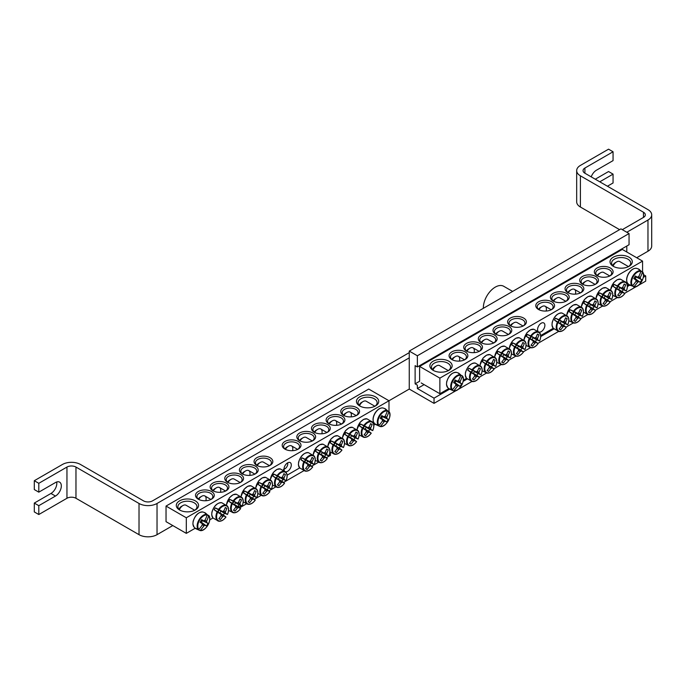<?xml version="1.0" encoding="UTF-8"?>
<svg xmlns="http://www.w3.org/2000/svg" width="686" height="686" viewBox="0 0 686 686"><rect width="100%" height="100%" fill="white"/><g stroke="black" fill="none" stroke-linecap="round" stroke-linejoin="round"><path stroke-width="1.03" d="M452.366 359.833A7.966 4.596 180 0 1 450.505 356.874A7.966 4.596 180 0 1 455.418 352.63A7.966 4.596 180 0 1 464.096 353.624A7.966 4.596 180 0 1 466.429 356.874A7.966 4.596 180 0 1 464.559 359.833L458.42 356.308A6.208 3.584 -60 0 1 459.423 361.102M628.959 284.57L627.39 285.479M553.259 328.277L540.688 335.54M466.557 378.338L463.324 380.198M448.798 388.585L439.88 393.738L421.195 382.942M465.108 351.867A9.398 5.428 0 0 0 451.817 351.867A9.398 5.428 0 0 0 451.817 359.541A9.398 5.428 0 0 0 465.108 359.541A9.398 5.428 0 0 0 465.108 351.867M439.88 378.132L642.568 261.117L622.296 249.412L419.618 366.427L439.88 378.132L439.88 393.738M479.746 343.42A9.398 5.428 0 0 0 466.454 343.42A9.398 5.428 0 0 0 466.454 351.086A9.398 5.428 0 0 0 479.746 351.086A9.398 5.428 0 0 0 479.746 343.42M509.021 326.519A9.398 5.428 0 0 0 495.738 326.519A9.398 5.428 0 0 0 495.738 334.185A9.398 5.428 0 0 0 509.021 334.185A9.398 5.428 0 0 0 509.021 326.519M597.077 275.678A9.398 5.428 0 0 0 610.36 275.678A9.398 5.428 0 0 0 610.36 268.012A9.398 5.428 0 0 0 597.077 268.012A9.398 5.428 0 0 0 597.077 275.678L597.077 275.678M567.794 292.579A9.398 5.428 0 0 0 581.085 292.579A9.398 5.428 0 0 0 581.085 284.913A9.398 5.428 0 0 0 567.794 284.913A9.398 5.428 0 0 0 567.794 292.579L567.794 292.579M538.519 309.48A9.398 5.428 0 0 0 551.81 309.48A9.398 5.428 0 0 0 551.81 301.814A9.398 5.428 0 0 0 538.519 301.814A9.398 5.428 0 0 0 538.519 309.48L538.519 309.48M613.284 266.314A11.148 6.44 0 0 0 629.053 266.314A11.148 6.44 0 0 0 629.053 257.216A11.148 6.44 0 0 0 613.284 257.216A11.148 6.44 0 0 0 613.284 266.314L613.284 266.314M433.132 370.329A11.148 6.44 0 0 0 448.893 370.329A11.148 6.44 0 0 0 448.893 361.23A11.148 6.44 0 0 0 433.132 361.23A11.148 6.44 0 0 0 433.132 370.329L433.132 370.329M553.156 301.034A9.398 5.428 0 0 0 566.447 301.034A9.398 5.428 0 0 0 566.447 293.359A9.398 5.428 0 0 0 553.156 293.359A9.398 5.428 0 0 0 553.156 301.034L553.156 301.034M582.44 284.133A9.398 5.428 0 0 0 595.722 284.133A9.398 5.428 0 0 0 595.722 276.458A9.398 5.428 0 0 0 582.44 276.458A9.398 5.428 0 0 0 582.44 284.133L582.44 284.133M523.658 318.064A9.398 5.428 0 0 0 510.375 318.064A9.398 5.428 0 0 0 510.375 325.739A9.398 5.428 0 0 0 523.658 325.739A9.398 5.428 0 0 0 523.658 318.064M494.383 334.965A9.398 5.428 0 0 0 481.092 334.965A9.398 5.428 0 0 0 481.092 342.64A9.398 5.428 0 0 0 494.383 342.64A9.398 5.428 0 0 0 494.383 334.965M467.003 351.378A7.966 4.596 180 0 1 465.142 348.428A7.966 4.596 180 0 1 470.056 344.175A7.966 4.596 180 0 1 478.734 345.169A7.966 4.596 180 0 1 481.066 348.428A7.966 4.596 180 0 1 479.197 351.378M481.641 342.931A7.966 4.596 180 0 1 479.78 339.973A7.966 4.596 180 0 1 484.693 335.728A7.966 4.596 180 0 1 493.371 336.723A7.966 4.596 180 0 1 495.704 339.973A7.966 4.596 180 0 1 493.834 342.931M496.287 334.476A7.966 4.596 180 0 1 494.417 331.518A7.966 4.596 180 0 1 499.331 327.273A7.966 4.596 180 0 1 508.009 328.268A7.966 4.596 180 0 1 510.341 331.518A7.966 4.596 180 0 1 508.472 334.476L502.332 330.952A6.208 3.584 -60 0 0 499.228 331.261A6.208 3.584 -60 0 0 496.192 334.416M510.924 326.03A7.966 4.596 180 0 1 509.055 323.072A7.966 4.596 180 0 1 513.968 318.827A7.966 4.596 180 0 1 522.646 319.822A7.966 4.596 180 0 1 524.979 323.072A7.966 4.596 180 0 1 523.109 326.03M597.626 275.969A7.966 4.596 180 0 1 595.757 273.011A7.966 4.596 180 0 1 603.714 268.415A7.966 4.596 180 0 1 611.68 273.011A7.966 4.596 180 0 1 609.811 275.969L603.671 272.445A6.208 3.584 -60 0 0 600.567 272.754A6.208 3.584 -60 0 0 597.532 275.909M582.989 284.424A7.966 4.596 180 0 1 581.119 281.466A7.966 4.596 180 0 1 589.077 276.87A7.966 4.596 180 0 1 597.043 281.466A7.966 4.596 180 0 1 595.174 284.424M568.342 292.871A7.966 4.596 180 0 1 566.482 289.912A7.966 4.596 180 0 1 574.439 285.316A7.966 4.596 180 0 1 582.405 289.912A7.966 4.596 180 0 1 580.536 292.871L574.396 289.346A6.208 3.584 -60 0 1 575.4 294.14M553.705 301.325A7.966 4.596 180 0 1 551.844 298.367A7.966 4.596 180 0 1 559.802 293.771A7.966 4.596 180 0 1 567.768 298.367A7.966 4.596 180 0 1 565.899 301.325M537.978 331.235A5.162 2.984 -60 0 1 537.575 329.537A5.162 2.984 -60 0 1 539.831 324.341A5.162 2.984 -60 0 1 543.809 322.952A5.162 2.984 -60 0 1 543.947 328.671A5.162 2.984 -60 0 1 538.939 332.033M539.067 309.772A7.966 4.596 180 0 1 537.207 306.822A7.966 4.596 180 0 1 545.164 302.217A7.966 4.596 180 0 1 553.13 306.822A7.966 4.596 180 0 1 551.261 309.772L545.121 306.248A6.208 3.584 -60 0 1 546.125 311.041M433.732 370.654A9.553 5.514 180 0 1 431.46 367.079A9.553 5.514 180 0 1 441.012 361.565A9.553 5.514 180 0 1 450.565 367.079A9.553 5.514 180 0 1 448.284 370.654M613.893 266.64A9.553 5.514 180 0 1 611.612 263.064A9.553 5.514 180 0 1 621.173 257.55A9.553 5.514 180 0 1 630.726 263.064A9.553 5.514 180 0 1 628.445 266.64M419.618 366.427L419.618 381.253L415.116 383.851L415.116 365.655L417.362 366.95L629.053 244.73L629.053 233.549L417.362 355.768L417.362 366.95M642.568 271.99L642.568 261.117M449.956 389.296A9.184 5.299 -60 0 1 449.476 389.082A9.184 5.299 -60 0 1 449.193 388.893A9.184 5.299 -60 0 1 448.97 388.705L452.426 389.751A8.429 4.862 -60 0 1 453.112 380.567A8.429 4.862 -60 0 1 460.726 375.388L458.085 372.91A9.184 5.299 -60 0 1 458.359 373.013A9.184 5.299 -60 0 1 459.097 373.467M459.174 373.536L462.218 376.245A8.429 4.862 -60 0 1 461.532 385.429A8.429 4.862 -60 0 1 453.926 390.617L453.214 390.78M453.206 390.78L453.377 390.823A8.875 5.128 120 0 0 453.377 390.823L450.059 389.339M452.426 389.751A31.822 24.284 -60 0 0 455.856 385.309A3.156 1.826 -60 0 1 455.856 383.98A31.822 1.604 -145.9 0 1 453.635 382.634A31.633 24.139 -60 0 0 455.161 379.984A31.822 1.604 25.9 0 1 457.433 381.245A3.156 1.826 -60 0 1 458.591 380.576A31.822 24.284 -60 0 0 460.726 375.388M462.218 376.245A31.822 27.491 120 0 1 460.169 381.485A3.156 1.826 -60 0 1 460.169 382.822A31.822 1.604 25.9 0 1 461.627 383.723A31.633 27.32 120 0 1 460.1 386.372A31.822 1.604 -145.9 0 1 458.591 385.558A3.156 1.826 -60 0 1 457.433 386.227A31.822 27.491 120 0 1 453.926 390.617M458.145 380.747L460.169 381.485M432.952 370.046A6.208 3.584 -60 0 1 436.51 365.912A6.208 3.584 -60 0 1 439.615 365.604L448.318 370.629M436.51 365.912L434.933 366.821A3.979 2.298 120 0 0 432.566 369.668M453.9 382.205L458.591 385.558M457.433 386.227L455.787 384.837M455.856 383.98L453.772 382.411M460.169 382.822L454.921 380.43M455.041 380.216L457.433 381.245M461.627 383.723L454.861 380.541M460.1 386.372L454.964 382.677L455.856 381.124M453.961 382.093L454.964 382.677M630.117 285.29A9.184 5.299 -60 0 1 629.354 284.879A9.184 5.299 -60 0 1 629.122 284.69L632.586 285.736A8.429 4.862 -60 0 1 633.272 276.552A8.429 4.862 -60 0 1 640.887 271.373L638.246 268.895A9.184 5.299 -60 0 1 638.52 268.998A9.184 5.299 -60 0 1 638.82 269.152A9.184 5.299 -60 0 1 639.258 269.452M639.335 269.529L642.379 272.231A8.429 4.862 -60 0 1 641.693 281.423A8.429 4.862 -60 0 1 634.078 286.602L630.22 285.325M642.379 272.231A31.822 27.491 120 0 1 640.33 277.47A3.156 1.826 -60 0 1 640.33 278.808A31.822 1.604 25.9 0 1 641.787 279.708A31.633 27.32 120 0 1 640.261 282.358A31.822 1.604 -145.9 0 1 638.752 281.543A3.156 1.826 -60 0 1 637.594 282.212A31.822 27.491 120 0 1 634.078 286.602M637.594 282.212L635.948 280.823M632.586 285.736A31.822 24.284 -60 0 0 636.016 281.294A3.156 1.826 -60 0 1 636.016 279.965A31.822 1.604 -145.9 0 1 633.787 278.619A31.633 24.139 -60 0 0 635.322 275.969A31.822 1.604 25.9 0 1 637.594 277.23A3.156 1.826 -60 0 1 638.752 276.561A31.822 24.284 -60 0 0 640.887 271.373M613.113 266.031A6.208 3.584 -60 0 1 613.558 265.173A6.208 3.584 -60 0 1 616.663 261.898A6.208 3.584 -60 0 1 619.775 261.589L628.479 266.614M616.663 261.898L615.093 262.807A3.979 2.298 120 0 0 613.095 264.907A3.979 2.298 120 0 0 612.727 265.654M635.193 276.201L637.594 277.23M638.306 276.732L640.33 277.47M640.33 278.808L635.082 276.415M636.016 279.965L633.933 278.396M634.061 278.19L638.752 281.543M641.787 279.708L635.022 276.527M640.261 282.358L635.125 278.662L636.016 277.11M634.121 278.079L635.125 278.662M554.468 320.079A9.184 5.299 -60 0 1 554.983 319.119A9.184 5.299 -60 0 1 555.566 318.193L559.424 319.959A8.429 4.862 -60 0 1 567.039 316.349A8.429 4.862 -60 0 1 567.725 324.752L564.681 323.458A9.184 5.299 -60 0 1 563.592 325.344L566.233 327.333A8.429 4.862 -60 0 1 558.618 330.944A8.429 4.862 -60 0 1 557.932 322.549L554.468 320.079L558.095 322.171A2.178 1.252 -60 0 1 559.184 320.285L562.94 321.888A3.156 1.826 -60 0 1 564.098 321.22A31.822 24.284 -60 0 0 565.607 317.781A31.633 1.595 25.9 0 1 567.133 318.664A31.822 27.491 120 0 1 565.676 322.137A3.156 1.826 -60 0 1 565.676 323.466A31.822 1.604 25.9 0 1 567.725 324.752L567.605 324.727M565.676 323.466L561.062 321.365A2.178 1.252 -60 0 1 559.973 323.26L563.592 325.344M564.681 323.458L561.062 321.365M559.424 319.959A31.822 1.604 25.9 0 1 562.94 321.888M566.156 327.248L566.233 327.333A31.822 1.604 -145.9 0 1 564.098 326.202A3.156 1.826 -60 0 1 562.94 326.87A31.822 27.491 120 0 1 560.668 329.863A31.633 1.595 -145.9 0 1 559.133 328.98A31.822 24.284 -60 0 0 561.362 325.961A3.156 1.826 -60 0 1 561.362 324.624A31.822 1.604 -145.9 0 1 557.932 322.549M559.973 323.26L564.098 326.202M538.982 309.712A6.208 3.584 -60 0 1 542.009 306.556A6.208 3.584 -60 0 1 545.121 306.248M542.009 306.556L540.439 307.465A3.979 2.298 120 0 0 538.561 309.386M561.362 324.624L558.095 322.171M562.94 326.87L561.294 325.481M558.155 322.214A1.784 1.029 120 0 0 559.253 320.311M563.652 321.4L565.676 322.137M560.668 329.863L559.244 328.843M567.133 318.664L565.538 317.944M559.184 320.285L555.566 318.193M569.114 311.633A9.184 5.299 -60 0 1 569.62 310.664A9.184 5.299 -60 0 1 570.203 309.738L574.071 311.513A8.429 4.862 -60 0 1 581.677 307.894A8.429 4.862 -60 0 1 582.363 316.297L579.318 315.011A9.184 5.299 -60 0 1 578.229 316.898L580.87 318.887A8.429 4.862 -60 0 1 573.256 322.497A8.429 4.862 -60 0 1 572.57 314.094L569.114 311.633L572.733 313.725A2.178 1.252 -60 0 1 573.822 311.83L577.578 313.442A3.156 1.826 -60 0 1 578.735 312.773A31.822 24.284 -60 0 0 580.245 309.326A31.633 1.595 25.9 0 1 581.771 310.218A31.822 27.491 120 0 1 580.313 313.682A3.156 1.826 -60 0 1 580.313 315.02A31.822 1.604 25.9 0 1 582.363 316.297L582.243 316.28M580.313 315.02L575.7 312.919A2.178 1.252 -60 0 1 574.611 314.805L578.229 316.898M579.318 315.011L575.7 312.919M574.071 311.513A31.822 1.604 25.9 0 1 577.578 313.442M580.793 318.793L580.87 318.887A31.822 1.604 -145.9 0 1 578.735 317.755A3.156 1.826 -60 0 1 577.578 318.415A31.822 27.491 120 0 1 575.305 321.417A31.633 1.595 -145.9 0 1 573.77 320.534A31.822 24.284 -60 0 0 576 317.507A3.156 1.826 -60 0 1 576 316.177A31.822 1.604 -145.9 0 1 572.57 314.094M574.611 314.805L578.735 317.755M553.619 301.265A6.208 3.584 -60 0 1 556.646 298.11A6.208 3.584 -60 0 1 559.759 297.801L565.881 301.334M556.646 298.11L555.077 299.019A3.979 2.298 120 0 0 553.199 300.931M576 316.177L572.733 313.725M577.578 318.415L575.931 317.035M572.793 313.768A1.784 1.029 120 0 0 573.89 311.864M578.289 312.945L580.313 313.682M575.305 321.417L573.882 320.396M581.771 310.218L580.176 309.497M573.822 311.83L570.203 309.738M583.752 303.178A9.184 5.299 -60 0 1 584.258 302.217A9.184 5.299 -60 0 1 584.841 301.291L588.708 303.058A8.429 4.862 -60 0 1 596.323 299.448A8.429 4.862 -60 0 1 597 307.843L593.956 306.556A9.184 5.299 -60 0 1 592.867 308.443L595.508 310.432A8.429 4.862 -60 0 1 587.893 314.042A8.429 4.862 -60 0 1 587.207 305.647L583.752 303.178L587.37 305.27A2.178 1.252 -60 0 1 588.459 303.384L592.215 304.987A3.156 1.826 -60 0 1 593.373 304.318A31.822 24.284 -60 0 0 594.882 300.88A31.633 1.595 25.9 0 1 596.408 301.763A31.822 27.491 120 0 1 594.951 305.236A3.156 1.826 -60 0 1 594.951 306.565A31.822 1.604 25.9 0 1 597 307.843L596.88 307.825M594.951 306.565L590.337 304.464A2.178 1.252 -60 0 1 589.248 306.359L592.867 308.443M593.956 306.556L590.337 304.464M588.708 303.058A31.822 1.604 25.9 0 1 592.215 304.987M595.431 310.338L595.508 310.432A31.822 1.604 -145.9 0 1 593.373 309.3A3.156 1.826 -60 0 1 592.215 309.969A31.822 27.491 120 0 1 589.943 312.962A31.633 1.595 -145.9 0 1 588.417 312.079A31.822 24.284 -60 0 0 590.637 309.06A3.156 1.826 -60 0 1 590.637 307.722A31.822 1.604 -145.9 0 1 587.207 305.647M589.248 306.359L593.373 309.3M568.257 292.811A6.208 3.584 -60 0 1 571.292 289.655A6.208 3.584 -60 0 1 574.396 289.346M571.292 289.655L569.714 290.564A3.979 2.298 120 0 0 567.837 292.476M590.637 307.722L587.37 305.27M592.215 309.969L590.569 308.58M587.43 305.313A1.784 1.029 120 0 0 588.528 303.409M592.927 304.498L594.951 305.236M589.943 312.962L588.528 311.941M596.408 301.763L594.813 301.043M588.459 303.384L584.841 301.291M598.389 294.731A9.184 5.299 -60 0 1 598.895 293.762A9.184 5.299 -60 0 1 599.478 292.836L603.346 294.603A8.429 4.862 -60 0 1 610.96 290.993A8.429 4.862 -60 0 1 611.638 299.396L608.593 298.101A9.184 5.299 -60 0 1 607.504 299.996L610.146 301.977A8.429 4.862 -60 0 1 602.531 305.596A8.429 4.862 -60 0 1 601.845 297.192L598.389 294.731L602.008 296.815A2.178 1.252 -60 0 1 603.097 294.929L606.853 296.541A3.156 1.826 -60 0 1 608.01 295.872A31.822 24.284 -60 0 0 609.52 292.425A31.633 1.595 25.9 0 1 611.046 293.308A31.822 27.491 120 0 1 609.588 296.781A3.156 1.826 -60 0 1 609.588 298.118A31.822 1.604 25.9 0 1 611.638 299.396L611.518 299.37M609.588 298.118L604.975 296.018A2.178 1.252 -60 0 1 603.886 297.904L607.504 299.996M608.593 298.101L604.975 296.018M603.346 294.603A31.822 1.604 25.9 0 1 606.853 296.541M610.068 301.891L610.146 301.977A31.822 1.604 -145.9 0 1 608.01 300.845A3.156 1.826 -60 0 1 606.853 301.514A31.822 27.491 120 0 1 604.58 304.515A31.633 1.595 -145.9 0 1 603.054 303.632A31.822 24.284 -60 0 0 605.275 300.605A3.156 1.826 -60 0 1 605.275 299.268A31.822 1.604 -145.9 0 1 601.845 297.192M603.886 297.904L608.01 300.845M582.894 284.356A6.208 3.584 -60 0 1 585.93 281.209A6.208 3.584 -60 0 1 589.034 280.9L595.156 284.433M585.93 281.209L584.352 282.118A3.979 2.298 120 0 0 582.474 284.03M605.275 299.268L602.008 296.815M606.853 301.514L605.206 300.134M602.068 296.867A1.784 1.029 120 0 0 603.165 294.954M607.564 296.043L609.588 296.781M604.58 304.515L603.165 303.495M611.046 293.308L609.451 292.596M603.097 294.929L599.478 292.836M613.027 286.276A9.184 5.299 -60 0 1 613.541 285.316A9.184 5.299 -60 0 1 614.116 284.39L617.983 286.156A8.429 4.862 -60 0 1 625.598 282.546A8.429 4.862 -60 0 1 626.275 290.941L623.24 289.655A9.184 5.299 -60 0 1 622.142 291.541L624.783 293.531A8.429 4.862 -60 0 1 617.168 297.141A8.429 4.862 -60 0 1 616.491 288.737L613.027 286.276L616.645 288.369A2.178 1.252 -60 0 1 617.734 286.482L621.499 288.086A3.156 1.826 -60 0 1 622.648 287.417A31.822 24.284 -60 0 0 624.157 283.978A31.633 1.595 25.9 0 1 625.683 284.861A31.822 27.491 120 0 1 624.226 288.326A3.156 1.826 -60 0 1 624.226 289.663A31.822 1.604 25.9 0 1 626.275 290.941L626.155 290.924M624.226 289.663L619.612 287.563A2.178 1.252 -60 0 1 618.523 289.449L622.142 291.541M623.24 289.655L619.612 287.563M617.983 286.156A31.822 1.604 25.9 0 1 621.499 288.086M624.706 293.437L624.783 293.531A31.822 1.604 -145.9 0 1 622.648 292.399A3.156 1.826 -60 0 1 621.499 293.068A31.822 27.491 120 0 1 619.218 296.06A31.633 1.595 -145.9 0 1 617.692 295.177A31.822 24.284 -60 0 0 619.912 292.15A3.156 1.826 -60 0 1 619.912 290.821A31.822 1.604 -145.9 0 1 616.491 288.737M618.523 289.449L622.648 292.399M600.567 272.754L598.989 273.663A3.979 2.298 120 0 0 597.112 275.575M619.912 290.821L616.645 288.369M621.499 293.068L619.844 291.679M616.705 288.412A1.784 1.029 120 0 0 617.803 286.508M622.202 287.597L624.226 288.326M619.218 296.06L617.803 295.04M625.683 284.861L624.088 284.141M617.734 286.482L614.116 284.39M526.325 336.337A9.184 5.299 -60 0 1 526.839 335.368A9.184 5.299 -60 0 1 527.414 334.442L531.281 336.209A8.429 4.862 -60 0 1 538.896 332.599A8.429 4.862 -60 0 1 539.573 341.002L536.538 339.707A9.184 5.299 -60 0 1 535.44 341.602L538.081 343.583A8.429 4.862 -60 0 1 530.467 347.202A8.429 4.862 -60 0 1 529.789 338.798L526.325 336.337L529.944 338.421A2.178 1.252 -60 0 1 531.033 336.534L534.797 338.138A3.156 1.826 -60 0 1 535.946 337.478A31.822 24.284 -60 0 0 537.455 334.031A31.633 1.595 25.9 0 1 538.982 334.914A31.822 27.491 120 0 1 537.524 338.387A3.156 1.826 -60 0 1 537.524 339.724A31.822 1.604 25.9 0 1 539.573 341.002L539.453 340.976M537.524 339.724L532.911 337.623A2.178 1.252 -60 0 1 531.822 339.51L535.44 341.602M536.538 339.707L532.911 337.623M531.281 336.209A31.822 1.604 25.9 0 1 534.797 338.138M538.004 343.497L538.081 343.583A31.822 1.604 -145.9 0 1 535.946 342.451A3.156 1.826 -60 0 1 534.797 343.12A31.822 27.491 120 0 1 532.516 346.121A31.633 1.595 -145.9 0 1 530.99 345.238A31.822 24.284 -60 0 0 533.211 342.211A3.156 1.826 -60 0 1 533.211 340.873A31.822 1.604 -145.9 0 1 529.789 338.798M531.822 339.51L535.946 342.451M510.83 325.961A6.208 3.584 -60 0 1 513.865 322.814A6.208 3.584 -60 0 1 516.97 322.506L523.092 326.039M513.865 322.814L512.288 323.723A3.979 2.298 120 0 0 510.41 325.636M533.211 340.873L529.944 338.421M534.797 343.12L533.142 341.739M530.004 338.472A1.784 1.029 120 0 0 531.101 336.56M535.5 337.649L537.524 338.387M532.516 346.121L531.101 345.101M538.982 334.914L537.387 334.202M531.033 336.534L527.414 334.442M511.687 344.784A9.184 5.299 -60 0 1 512.193 343.823A9.184 5.299 -60 0 1 512.776 342.897L516.644 344.664A8.429 4.862 -60 0 1 524.258 341.053A8.429 4.862 -60 0 1 524.936 349.448L521.892 348.162A9.184 5.299 -60 0 1 520.803 350.049L523.444 352.038A8.429 4.862 -60 0 1 515.829 355.648A8.429 4.862 -60 0 1 515.143 347.253L511.687 344.784L515.306 346.876A2.178 1.252 -60 0 1 516.395 344.989L520.151 346.593A3.156 1.826 -60 0 1 521.309 345.924A31.822 24.284 -60 0 0 522.818 342.486A31.633 1.595 25.9 0 1 524.344 343.369A31.822 27.491 120 0 1 522.886 346.842A3.156 1.826 -60 0 1 522.886 348.171A31.822 1.604 25.9 0 1 524.936 349.448L524.816 349.431M522.886 348.171L518.273 346.07A2.178 1.252 -60 0 1 517.184 347.965L520.803 350.049M521.892 348.162L518.273 346.07M516.644 344.664A31.822 1.604 25.9 0 1 520.151 346.593M523.367 351.944L523.444 352.038A31.822 1.604 -145.9 0 1 521.309 350.906A3.156 1.826 -60 0 1 520.151 351.575A31.822 27.491 120 0 1 517.879 354.568A31.633 1.595 -145.9 0 1 516.352 353.684A31.822 24.284 -60 0 0 518.573 350.666A3.156 1.826 -60 0 1 518.573 349.328A31.822 1.604 -145.9 0 1 515.143 347.253M517.184 347.965L521.309 350.906M499.228 331.261L497.65 332.17A3.979 2.298 120 0 0 495.772 334.082M518.573 349.328L515.306 346.876M520.151 351.575L518.505 350.186M515.366 346.919A1.784 1.029 120 0 0 516.464 345.015M520.863 346.104L522.886 346.842M517.879 354.568L516.464 353.547M524.344 343.369L522.749 342.648M516.395 344.989L512.776 342.897M497.05 353.239A9.184 5.299 -60 0 1 497.556 352.27A9.184 5.299 -60 0 1 498.139 351.343L502.006 353.11A8.429 4.862 -60 0 1 509.621 349.5A8.429 4.862 -60 0 1 510.298 357.903L507.254 356.617A9.184 5.299 -60 0 1 506.165 358.504L508.806 360.493A8.429 4.862 -60 0 1 501.192 364.103A8.429 4.862 -60 0 1 500.506 355.7L497.05 353.239L500.669 355.322A2.178 1.252 -60 0 1 501.758 353.436L505.513 355.048A3.156 1.826 -60 0 1 506.671 354.379A31.822 24.284 -60 0 0 508.18 350.932A31.633 1.595 25.9 0 1 509.707 351.824A31.822 27.491 120 0 1 508.249 355.288A3.156 1.826 -60 0 1 508.249 356.626A31.822 1.604 25.9 0 1 510.298 357.903L510.178 357.886M508.249 356.626L503.635 354.525A2.178 1.252 -60 0 1 502.546 356.411L506.165 358.504M507.254 356.617L503.635 354.525M502.006 353.11A31.822 1.604 25.9 0 1 505.513 355.048M508.729 360.399L508.806 360.493A31.822 1.604 -145.9 0 1 506.671 359.361A3.156 1.826 -60 0 1 505.513 360.021A31.822 27.491 120 0 1 503.241 363.023A31.633 1.595 -145.9 0 1 501.715 362.139A31.822 24.284 -60 0 0 503.936 359.112A3.156 1.826 -60 0 1 503.936 357.775A31.822 1.604 -145.9 0 1 500.506 355.7M502.546 356.411L506.671 359.361M481.555 342.863A6.208 3.584 -60 0 1 484.59 339.716A6.208 3.584 -60 0 1 487.695 339.407L493.817 342.94M484.59 339.716L483.013 340.625A3.979 2.298 120 0 0 481.135 342.537M503.936 357.775L500.669 355.322M505.513 360.021L503.867 358.641M500.729 355.374A1.784 1.029 120 0 0 501.826 353.47M506.225 354.551L508.249 355.288M503.241 363.023L501.826 362.002M509.707 351.824L508.112 351.103M501.758 353.436L498.139 351.343M482.412 361.685A9.184 5.299 -60 0 1 482.918 360.725A9.184 5.299 -60 0 1 483.501 359.798L487.369 361.565A8.429 4.862 -60 0 1 494.975 357.955A8.429 4.862 -60 0 1 495.661 366.35L492.617 365.063A9.184 5.299 -60 0 1 491.528 366.95L494.169 368.939A8.429 4.862 -60 0 1 486.554 372.549A8.429 4.862 -60 0 1 485.868 364.155L482.412 361.685L486.031 363.777A2.178 1.252 -60 0 1 487.12 361.891L490.876 363.494A3.156 1.826 -60 0 1 492.034 362.825A31.822 24.284 -60 0 0 493.543 359.387A31.633 1.595 25.9 0 1 495.069 360.27A31.822 27.491 120 0 1 493.611 363.743A3.156 1.826 -60 0 1 493.611 365.072A31.822 1.604 25.9 0 1 495.661 366.35L495.541 366.333M493.611 365.072L488.998 362.971A2.178 1.252 -60 0 1 487.909 364.866L491.528 366.95M492.617 365.063L488.998 362.971M487.369 361.565A31.822 1.604 25.9 0 1 490.876 363.494M494.092 368.854L494.169 368.939A31.822 1.604 -145.9 0 1 492.034 367.807A3.156 1.826 -60 0 1 490.876 368.476A31.822 27.491 120 0 1 488.603 371.469A31.633 1.595 -145.9 0 1 487.069 370.586A31.822 24.284 -60 0 0 489.298 367.567A3.156 1.826 -60 0 1 489.298 366.23A31.822 1.604 -145.9 0 1 485.868 364.155M487.909 364.866L492.034 367.807M466.917 351.318A6.208 3.584 -60 0 1 469.944 348.162A6.208 3.584 -60 0 1 473.057 347.853A6.208 3.584 -60 0 1 474.06 352.647M469.944 348.162L468.375 349.071A3.979 2.298 120 0 0 466.497 350.992M489.298 366.23L486.031 363.777M490.876 368.476L489.229 367.087M486.091 363.82A1.784 1.029 120 0 0 487.189 361.916M491.588 363.005L493.611 363.743M488.603 371.469L487.18 370.449M495.069 360.27L493.474 359.55M487.12 361.891L483.501 359.798M467.766 370.14A9.184 5.299 -60 0 1 468.281 369.179A9.184 5.299 -60 0 1 468.864 368.253L472.723 370.02A8.429 4.862 -60 0 1 480.337 366.41A8.429 4.862 -60 0 1 481.023 374.805L477.979 373.518A9.184 5.299 -60 0 1 476.89 375.405L479.531 377.394A8.429 4.862 -60 0 1 471.917 381.004A8.429 4.862 -60 0 1 471.231 372.601L467.766 370.14L471.393 372.232A2.178 1.252 -60 0 1 472.483 370.337L476.238 371.949A3.156 1.826 -60 0 1 477.396 371.28A31.822 24.284 -60 0 0 478.905 367.842A31.633 1.595 25.9 0 1 480.432 368.725A31.822 27.491 120 0 1 478.974 372.189A3.156 1.826 -60 0 1 478.974 373.527A31.822 1.604 25.9 0 1 481.023 374.805L480.903 374.788M478.974 373.527L474.36 371.426A2.178 1.252 -60 0 1 473.271 373.313L476.89 375.405M477.979 373.518L474.36 371.426M472.723 370.02A31.822 1.604 25.9 0 1 476.238 371.949M479.454 377.3L479.531 377.394A31.822 1.604 -145.9 0 1 477.396 376.262A3.156 1.826 -60 0 1 476.238 376.923A31.822 27.491 120 0 1 473.966 379.924A31.633 1.595 -145.9 0 1 472.431 379.041A31.822 24.284 -60 0 0 474.661 376.014A3.156 1.826 -60 0 1 474.661 374.685A31.822 1.604 -145.9 0 1 471.231 372.601M473.271 373.313L477.396 376.262M452.28 359.773A6.208 3.584 -60 0 1 455.307 356.617A6.208 3.584 -60 0 1 458.42 356.308M455.307 356.617L453.738 357.526A3.979 2.298 120 0 0 451.86 359.438M474.661 374.685L471.393 372.232M476.238 376.923L474.592 375.542M471.453 372.275A1.784 1.029 120 0 0 472.551 370.371M476.95 371.452L478.974 372.189M473.966 379.924L472.543 378.904M480.432 368.725L478.837 368.005M472.483 370.337L468.864 368.253M198.794 499.468A7.966 4.596 180 0 1 196.925 496.51A7.966 4.596 180 0 1 201.838 492.265A7.966 4.596 180 0 1 210.516 493.26A7.966 4.596 180 0 1 212.849 496.51A7.966 4.596 180 0 1 210.979 499.468M375.388 424.214L373.819 425.123M299.679 467.921L287.117 475.175L299.679 467.921M212.977 517.973L209.753 519.842M195.227 528.229L186.309 533.374L166.038 521.669L166.038 506.071L186.309 517.776L388.988 400.753L368.725 389.056L166.038 506.071M211.528 491.51A9.398 5.428 0 0 0 198.245 491.51A9.398 5.428 0 0 0 198.245 499.176A9.398 5.428 0 0 0 211.528 499.176A9.398 5.428 0 0 0 211.528 491.51M226.174 483.055A9.398 5.428 0 0 0 212.883 483.055A9.398 5.428 0 0 0 212.883 490.73A9.398 5.428 0 0 0 226.174 490.73A9.398 5.428 0 0 0 226.174 483.055M255.449 466.154A9.398 5.428 0 0 0 242.158 466.154A9.398 5.428 0 0 0 242.158 473.829A9.398 5.428 0 0 0 255.449 473.829A9.398 5.428 0 0 0 255.449 466.154M343.497 415.322A9.398 5.428 0 0 0 356.789 415.322A9.398 5.428 0 0 0 356.789 407.647A9.398 5.428 0 0 0 343.497 407.647A9.398 5.428 0 0 0 343.497 415.322L343.497 415.322M314.222 432.223A9.398 5.428 0 0 0 327.514 432.223A9.398 5.428 0 0 0 327.514 424.548A9.398 5.428 0 0 0 314.222 424.548A9.398 5.428 0 0 0 314.222 432.223L314.222 432.223M284.947 449.124A9.398 5.428 0 0 0 298.23 449.124A9.398 5.428 0 0 0 298.23 441.45A9.398 5.428 0 0 0 284.947 441.45A9.398 5.428 0 0 0 284.947 449.124L284.947 449.124M359.713 405.958A11.148 6.44 0 0 0 375.474 405.958A11.148 6.44 0 0 0 375.474 396.851A11.148 6.44 0 0 0 359.713 396.851A11.148 6.44 0 0 0 359.713 405.958L359.713 405.958M179.552 509.972A11.148 6.44 0 0 0 195.321 509.972A11.148 6.44 0 0 0 195.321 500.866A11.148 6.44 0 0 0 179.552 500.866A11.148 6.44 0 0 0 179.552 509.972L179.552 509.972M299.585 440.669A9.398 5.428 0 0 0 312.876 440.669A9.398 5.428 0 0 0 312.876 433.003A9.398 5.428 0 0 0 299.585 433.003A9.398 5.428 0 0 0 299.585 440.669L299.585 440.669M328.86 423.768A9.398 5.428 0 0 0 342.151 423.768A9.398 5.428 0 0 0 342.151 416.102A9.398 5.428 0 0 0 328.86 416.102A9.398 5.428 0 0 0 328.86 423.768L328.86 423.768M270.087 457.708A9.398 5.428 0 0 0 256.796 457.708A9.398 5.428 0 0 0 256.796 465.374A9.398 5.428 0 0 0 270.087 465.374A9.398 5.428 0 0 0 270.087 457.708M240.812 474.609A9.398 5.428 0 0 0 227.52 474.609A9.398 5.428 0 0 0 227.52 482.275A9.398 5.428 0 0 0 240.812 482.275A9.398 5.428 0 0 0 240.812 474.609M213.432 491.022A7.966 4.596 180 0 1 211.562 488.063A7.966 4.596 180 0 1 216.476 483.819A7.966 4.596 180 0 1 225.154 484.813A7.966 4.596 180 0 1 227.486 488.063A7.966 4.596 180 0 1 225.625 491.022M228.069 482.567A7.966 4.596 180 0 1 226.2 479.608A7.966 4.596 180 0 1 231.113 475.364A7.966 4.596 180 0 1 239.791 476.358A7.966 4.596 180 0 1 242.124 479.608A7.966 4.596 180 0 1 240.263 482.567M242.707 474.12A7.966 4.596 180 0 1 240.837 471.162A7.966 4.596 180 0 1 245.76 466.917A7.966 4.596 180 0 1 254.429 467.912A7.966 4.596 180 0 1 256.761 471.162A7.966 4.596 180 0 1 254.9 474.12L248.752 470.596A6.208 3.584 -60 0 1 249.755 475.389M257.344 465.665A7.966 4.596 180 0 1 255.475 462.707A7.966 4.596 180 0 1 260.397 458.462A7.966 4.596 180 0 1 269.066 459.457A7.966 4.596 180 0 1 271.399 462.707A7.966 4.596 180 0 1 269.538 465.665M344.046 415.613A7.966 4.596 180 0 1 342.177 412.655A7.966 4.596 180 0 1 350.143 408.059A7.966 4.596 180 0 1 358.101 412.655A7.966 4.596 180 0 1 356.24 415.613M329.409 424.059A7.966 4.596 180 0 1 327.539 421.101A7.966 4.596 180 0 1 335.505 416.505A7.966 4.596 180 0 1 343.463 421.101A7.966 4.596 180 0 1 341.602 424.059L335.454 420.535A6.208 3.584 -60 0 1 336.457 425.329M314.771 432.514A7.966 4.596 180 0 1 312.902 429.556A7.966 4.596 180 0 1 320.868 424.96A7.966 4.596 180 0 1 328.826 429.556A7.966 4.596 180 0 1 326.965 432.514M300.134 440.961A7.966 4.596 180 0 1 298.264 438.002A7.966 4.596 180 0 1 306.23 433.406A7.966 4.596 180 0 1 314.188 438.002A7.966 4.596 180 0 1 312.327 440.961M284.407 470.87A5.162 2.984 -60 0 1 283.995 469.173A5.162 2.984 -60 0 1 286.251 463.976A5.162 2.984 -60 0 1 290.229 462.596A5.162 2.984 -60 0 1 290.367 468.306A5.162 2.984 -60 0 1 285.367 471.668M285.496 449.416A7.966 4.596 180 0 1 283.627 446.457A7.966 4.596 180 0 1 291.593 441.861A7.966 4.596 180 0 1 299.55 446.457A7.966 4.596 180 0 1 297.681 449.416L291.541 445.891A6.208 3.584 -60 0 1 292.545 450.685M180.161 510.298A9.553 5.514 180 0 1 177.88 506.722A9.553 5.514 180 0 1 187.432 501.2A9.553 5.514 180 0 1 196.993 506.722A9.553 5.514 180 0 1 194.713 510.298M360.322 406.284A9.553 5.514 180 0 1 358.041 402.708A9.553 5.514 180 0 1 367.593 397.194A9.553 5.514 180 0 1 377.146 402.708A9.553 5.514 180 0 1 374.873 406.284M186.309 517.776L186.309 533.374M388.988 411.626L388.988 400.753L409.259 389.056L409.259 351.086L417.362 355.768M196.376 528.94A9.184 5.299 -60 0 1 195.904 528.717A9.184 5.299 -60 0 1 195.621 528.529A9.184 5.299 -60 0 1 195.39 528.349L198.854 529.395A8.429 4.862 -60 0 1 199.532 520.202A8.429 4.862 -60 0 1 207.146 515.023L204.514 512.545A9.184 5.299 -60 0 1 204.788 512.656A9.184 5.299 -60 0 1 205.517 513.111M205.603 513.179L208.638 515.889A8.429 4.862 -60 0 1 207.961 525.073A8.429 4.862 -60 0 1 200.346 530.252L199.806 530.467A8.875 5.128 120 0 0 203.408 529.703M209.702 518.813A8.875 5.128 120 0 0 208.553 515.315C212.977 519.105 205.303 532.396 199.806 530.467A8.875 5.128 120 0 1 199.763 530.458L196.479 528.975M198.854 529.395A31.822 24.284 -60 0 0 202.284 524.953A3.156 1.826 -60 0 1 202.284 523.615A31.822 1.604 -145.9 0 1 200.055 522.278A31.633 24.139 -60 0 0 201.59 519.619A31.822 1.604 25.9 0 1 203.862 520.88A3.156 1.826 -60 0 1 205.02 520.211A31.822 24.284 -60 0 0 207.146 515.023M208.638 515.889A31.822 27.491 120 0 1 206.597 521.128A3.156 1.826 -60 0 1 206.597 522.458A31.822 1.604 25.9 0 1 208.055 523.358A31.633 27.32 120 0 1 206.52 526.008A31.822 1.604 -145.9 0 1 205.02 525.193A3.156 1.826 -60 0 1 203.862 525.862A31.822 27.491 120 0 1 200.346 530.252M204.574 520.391L206.597 521.128M179.38 509.689A6.208 3.584 -60 0 1 182.93 505.548A6.208 3.584 -60 0 1 186.035 505.239L194.747 510.273M182.93 505.548L181.353 506.457A3.979 2.298 120 0 0 178.995 509.304M200.321 521.84L205.02 525.193M203.862 525.862L202.207 524.473M202.284 523.615L200.192 522.055M206.597 522.458L201.35 520.074M201.461 519.859L203.862 520.88M208.055 523.358L201.29 520.185M206.52 526.008L201.392 522.312L202.284 520.76M200.389 521.737L201.392 522.312M376.537 424.926A9.184 5.299 -60 0 1 375.782 424.514A9.184 5.299 -60 0 1 375.551 424.334L379.015 425.38A8.429 4.862 -60 0 1 379.692 416.196A8.429 4.862 -60 0 1 387.307 411.008L384.675 408.539A9.184 5.299 -60 0 1 384.949 408.642A9.184 5.299 -60 0 1 385.249 408.796A9.184 5.299 -60 0 1 385.678 409.096M385.764 409.165L388.799 411.874A8.429 4.862 -60 0 1 388.122 421.058A8.429 4.862 -60 0 1 380.507 426.238L379.967 426.452A8.875 5.128 120 0 0 383.568 425.689M389.854 414.798A8.875 5.128 120 0 0 388.713 411.3C393.138 415.09 385.463 428.381 379.967 426.452A8.875 5.128 120 0 1 379.924 426.443L376.64 424.96M388.799 411.874A31.822 27.491 120 0 1 386.758 417.114A3.156 1.826 -60 0 1 386.758 418.443A31.822 1.604 25.9 0 1 388.216 419.343A31.633 27.32 120 0 1 386.681 421.993A31.822 1.604 -145.9 0 1 385.18 421.178A3.156 1.826 -60 0 1 384.023 421.847A31.822 27.491 120 0 1 380.507 426.238M384.023 421.847L382.368 420.458M379.015 425.38A31.822 24.284 -60 0 0 382.445 420.938A3.156 1.826 -60 0 1 382.445 419.6A31.822 1.604 -145.9 0 1 380.216 418.263A31.633 24.139 -60 0 0 381.75 415.613A31.822 1.604 25.9 0 1 384.023 416.865A3.156 1.826 -60 0 1 385.18 416.205A31.822 24.284 -60 0 0 387.307 411.008M359.541 405.675A6.208 3.584 -60 0 1 359.987 404.817A6.208 3.584 -60 0 1 363.091 401.533A6.208 3.584 -60 0 1 366.195 401.224L374.908 406.258M363.091 401.533L361.513 402.442A3.979 2.298 120 0 0 359.524 404.551A3.979 2.298 120 0 0 359.155 405.289M381.622 415.845L384.023 416.865M384.726 416.376L386.758 417.114M386.758 418.443L381.51 416.059M382.445 419.6L380.353 418.04M380.481 417.825L385.18 421.178M388.216 419.343L381.442 416.17M386.681 421.993L381.545 418.297L382.445 416.745M380.55 417.723L381.545 418.297M300.897 459.723A9.184 5.299 -60 0 1 301.411 458.754A9.184 5.299 -60 0 1 301.986 457.828L305.853 459.603A8.429 4.862 -60 0 1 313.468 455.984A8.429 4.862 -60 0 1 314.145 464.388L311.11 463.101A9.184 5.299 -60 0 1 310.021 464.988L312.653 466.977A8.429 4.862 -60 0 1 305.038 470.587A8.429 4.862 -60 0 1 304.361 462.184L300.897 459.723L304.515 461.815A2.178 1.252 -60 0 1 305.604 459.92L309.369 461.532A3.156 1.826 -60 0 1 310.526 460.863A31.822 24.284 -60 0 0 312.027 457.416A31.633 1.595 25.9 0 1 313.562 458.308A31.822 27.491 120 0 1 312.104 461.772A3.156 1.826 -60 0 1 312.104 463.11A31.822 1.604 25.9 0 1 314.145 464.388L314.034 464.371M312.104 463.11L307.491 461.009A2.178 1.252 -60 0 1 306.402 462.896L310.021 464.988M311.11 463.101L307.491 461.009M305.853 459.603A31.822 1.604 25.9 0 1 309.369 461.532M312.576 466.883L312.653 466.977A31.822 1.604 -145.9 0 1 310.526 465.845A3.156 1.826 -60 0 1 309.369 466.506A31.822 27.491 120 0 1 307.096 469.507A31.633 1.595 -145.9 0 1 305.562 468.624A31.822 24.284 -60 0 0 307.791 465.597A3.156 1.826 -60 0 1 307.791 464.268A31.822 1.604 -145.9 0 1 304.361 462.184M306.402 462.896L310.526 465.845M285.402 449.356A6.208 3.584 -60 0 1 288.437 446.2A6.208 3.584 -60 0 1 291.541 445.891M288.437 446.2L286.859 447.109A3.979 2.298 120 0 0 284.982 449.021M307.791 464.268L304.515 461.815M309.369 466.506L307.714 465.125M304.575 461.858A1.784 1.029 120 0 0 305.673 459.954M310.081 461.035L312.104 461.772M307.096 469.507L305.673 468.487M313.562 458.308L311.967 457.588M305.604 459.92L301.986 457.828M315.534 451.268A9.184 5.299 -60 0 1 316.049 450.308A9.184 5.299 -60 0 1 316.623 449.381L320.491 451.148A8.429 4.862 -60 0 1 328.105 447.538A8.429 4.862 -60 0 1 328.783 455.933L325.747 454.647A9.184 5.299 -60 0 1 324.658 456.533L327.291 458.522A8.429 4.862 -60 0 1 319.676 462.132A8.429 4.862 -60 0 1 318.999 453.738L315.534 451.268L319.153 453.36A2.178 1.252 -60 0 1 320.251 451.474L324.006 453.077A3.156 1.826 -60 0 1 325.164 452.408A31.822 24.284 -60 0 0 326.665 448.97A31.633 1.595 25.9 0 1 328.2 449.853A31.822 27.491 120 0 1 326.742 453.326A3.156 1.826 -60 0 1 326.742 454.655A31.822 1.604 25.9 0 1 328.783 455.933L328.671 455.916M326.742 454.655L322.128 452.554A2.178 1.252 -60 0 1 321.039 454.449L324.658 456.533M325.747 454.647L322.128 452.554M320.491 451.148A31.822 1.604 25.9 0 1 324.006 453.077M327.213 458.428L327.291 458.522A31.822 1.604 -145.9 0 1 325.164 457.39A3.156 1.826 -60 0 1 324.006 458.059A31.822 27.491 120 0 1 321.734 461.052A31.633 1.595 -145.9 0 1 320.199 460.169A31.822 24.284 -60 0 0 322.429 457.15A3.156 1.826 -60 0 1 322.429 455.813A31.822 1.604 -145.9 0 1 318.999 453.738M321.039 454.449L325.164 457.39M300.039 440.901A6.208 3.584 -60 0 1 303.075 437.745A6.208 3.584 -60 0 1 306.179 437.436L312.302 440.969M303.075 437.745L301.497 438.654A3.979 2.298 120 0 0 299.619 440.566M322.429 455.813L319.153 453.36M324.006 458.059L322.351 456.67M319.213 453.403A1.784 1.029 120 0 0 320.319 451.499M324.718 452.589L326.742 453.326M321.734 461.052L320.311 460.032M328.2 449.853L326.605 449.133M320.251 451.474L316.623 449.381M330.172 442.822A9.184 5.299 -60 0 1 330.686 441.853A9.184 5.299 -60 0 1 331.261 440.927L335.128 442.693A8.429 4.862 -60 0 1 342.743 439.083A8.429 4.862 -60 0 1 343.42 447.486L340.385 446.192A9.184 5.299 -60 0 1 339.296 448.087L341.928 450.067A8.429 4.862 -60 0 1 334.314 453.686A8.429 4.862 -60 0 1 333.636 445.283L330.172 442.822L333.79 444.905A2.178 1.252 -60 0 1 334.888 443.019L338.644 444.631A3.156 1.826 -60 0 1 339.802 443.962A31.822 24.284 -60 0 0 341.302 440.515A31.633 1.595 25.9 0 1 342.837 441.398A31.822 27.491 120 0 1 341.379 444.871A3.156 1.826 -60 0 1 341.379 446.209A31.822 1.604 25.9 0 1 343.42 447.486L343.309 447.461M341.379 446.209L336.766 444.108A2.178 1.252 -60 0 1 335.677 445.994L339.296 448.087M340.385 446.192L336.766 444.108M335.128 442.693A31.822 1.604 25.9 0 1 338.644 444.631M341.851 449.982L341.928 450.067A31.822 1.604 -145.9 0 1 339.802 448.936A3.156 1.826 -60 0 1 338.644 449.604A31.822 27.491 120 0 1 336.372 452.606A31.633 1.595 -145.9 0 1 334.837 451.722A31.822 24.284 -60 0 0 337.066 448.695A3.156 1.826 -60 0 1 337.066 447.358A31.822 1.604 -145.9 0 1 333.636 445.283M335.677 445.994L339.802 448.936M314.677 432.446A6.208 3.584 -60 0 1 317.712 429.299A6.208 3.584 -60 0 1 320.816 428.99A6.208 3.584 -60 0 1 321.82 433.784M317.712 429.299L316.135 430.208A3.979 2.298 120 0 0 314.257 432.12M337.066 447.358L333.79 444.905M338.644 449.604L336.998 448.224M333.85 444.957A1.784 1.029 120 0 0 334.957 443.045M339.356 444.134L341.379 444.871M336.372 452.606L334.948 451.585M342.837 441.398L341.242 440.686M334.888 443.019L331.261 440.927M344.809 434.367A9.184 5.299 -60 0 1 345.324 433.406A9.184 5.299 -60 0 1 345.898 432.48L349.766 434.247A8.429 4.862 -60 0 1 357.38 430.637A8.429 4.862 -60 0 1 358.058 439.031L355.022 437.745A9.184 5.299 -60 0 1 353.933 439.632L356.566 441.621A8.429 4.862 -60 0 1 348.951 445.231A8.429 4.862 -60 0 1 348.274 436.828L344.809 434.367L348.428 436.459A2.178 1.252 -60 0 1 349.526 434.572L353.281 436.176A3.156 1.826 -60 0 1 354.439 435.507A31.822 24.284 -60 0 0 355.94 432.069A31.633 1.595 25.9 0 1 357.475 432.952A31.822 27.491 120 0 1 356.017 436.416A3.156 1.826 -60 0 1 356.017 437.754A31.822 1.604 25.9 0 1 358.058 439.031L357.946 439.014M356.017 437.754L351.404 435.653A2.178 1.252 -60 0 1 350.314 437.539L353.933 439.632M355.022 437.745L351.404 435.653M349.766 434.247A31.822 1.604 25.9 0 1 353.281 436.176M356.488 441.527L356.566 441.621A31.822 1.604 -145.9 0 1 354.439 440.489A3.156 1.826 -60 0 1 353.281 441.158A31.822 27.491 120 0 1 351.009 444.151A31.633 1.595 -145.9 0 1 349.474 443.267A31.822 24.284 -60 0 0 351.704 440.24A3.156 1.826 -60 0 1 351.704 438.911A31.822 1.604 -145.9 0 1 348.274 436.828M350.314 437.539L354.439 440.489M329.323 423.999A6.208 3.584 -60 0 1 332.35 420.844A6.208 3.584 -60 0 1 335.454 420.535M332.35 420.844L330.772 421.753A3.979 2.298 120 0 0 328.894 423.665M351.704 438.911L348.428 436.459M353.281 441.158L351.635 439.769M348.488 436.502A1.784 1.029 120 0 0 349.594 434.598M353.993 435.687L356.017 436.416M351.009 444.151L349.586 443.13M357.475 432.952L355.88 432.231M349.526 434.572L345.898 432.48M359.447 425.92A9.184 5.299 -60 0 1 359.961 424.951A9.184 5.299 -60 0 1 360.544 424.025L364.403 425.792A8.429 4.862 -60 0 1 372.018 422.182A8.429 4.862 -60 0 1 372.704 430.585L369.66 429.29A9.184 5.299 -60 0 1 368.571 431.185L371.203 433.166A8.429 4.862 -60 0 1 363.589 436.776A8.429 4.862 -60 0 1 362.911 428.381L359.447 425.92L363.065 428.004A2.178 1.252 -60 0 1 364.163 426.117L367.919 427.721A3.156 1.826 -60 0 1 369.077 427.061A31.822 24.284 -60 0 0 370.577 423.614A31.633 1.595 25.9 0 1 372.112 424.497A31.822 27.491 120 0 1 370.654 427.97A3.156 1.826 -60 0 1 370.654 429.299A31.822 1.604 25.9 0 1 372.704 430.585L372.584 430.559M370.654 429.299L366.041 427.207A2.178 1.252 -60 0 1 364.952 429.093L368.571 431.185M369.66 429.29L366.041 427.207M364.403 425.792A31.822 1.604 25.9 0 1 367.919 427.721M371.135 433.08L371.203 433.166A31.822 1.604 -145.9 0 1 369.077 432.034A3.156 1.826 -60 0 1 367.919 432.703A31.822 27.491 120 0 1 365.647 435.704A31.633 1.595 -145.9 0 1 364.112 434.821A31.822 24.284 -60 0 0 366.341 431.794A3.156 1.826 -60 0 1 366.341 430.456A31.822 1.604 -145.9 0 1 362.911 428.381M364.952 429.093L369.077 432.034M343.96 415.545A6.208 3.584 -60 0 1 346.987 412.389A6.208 3.584 -60 0 1 350.092 412.089A6.208 3.584 -60 0 1 351.095 416.882M346.987 412.389L345.41 413.306A3.979 2.298 120 0 0 343.532 415.219M366.341 430.456L363.065 428.004M367.919 432.703L366.273 431.323M363.126 428.055A1.784 1.029 120 0 0 364.232 426.143M368.631 427.232L370.654 427.97M365.647 435.704L364.223 434.675M372.112 424.497L370.517 423.785M364.163 426.117L360.544 424.025M272.745 475.973A9.184 5.299 -60 0 1 273.26 475.012A9.184 5.299 -60 0 1 273.843 474.086L277.701 475.852A8.429 4.862 -60 0 1 285.316 472.242A8.429 4.862 -60 0 1 286.002 480.637L282.958 479.351A9.184 5.299 -60 0 1 281.869 481.238L284.501 483.227A8.429 4.862 -60 0 1 276.887 486.837A8.429 4.862 -60 0 1 276.209 478.434L272.745 475.973L276.364 478.065A2.178 1.252 -60 0 1 277.461 476.17L281.217 477.782A3.156 1.826 -60 0 1 282.375 477.113A31.822 24.284 -60 0 0 283.875 473.674A31.633 1.595 25.9 0 1 285.41 474.558A31.822 27.491 120 0 1 283.953 478.022A3.156 1.826 -60 0 1 283.953 479.36A31.822 1.604 25.9 0 1 286.002 480.637L285.882 480.62M283.953 479.36L279.339 477.259A2.178 1.252 -60 0 1 278.25 479.145L281.869 481.238M282.958 479.351L279.339 477.259M277.701 475.852A31.822 1.604 25.9 0 1 281.217 477.782M284.433 483.133L284.501 483.227A31.822 1.604 -145.9 0 1 282.375 482.095A3.156 1.826 -60 0 1 281.217 482.764A31.822 27.491 120 0 1 278.945 485.757A31.633 1.595 -145.9 0 1 277.41 484.873A31.822 24.284 -60 0 0 279.639 481.846A3.156 1.826 -60 0 1 279.639 480.517A31.822 1.604 -145.9 0 1 276.209 478.434M278.25 479.145L282.375 482.095M257.259 465.605A6.208 3.584 -60 0 1 260.286 462.45A6.208 3.584 -60 0 1 263.39 462.141L269.512 465.674M260.286 462.45L258.708 463.359A3.979 2.298 120 0 0 256.83 465.271M279.639 480.517L276.364 478.065M281.217 482.764L279.571 481.375M276.424 478.108A1.784 1.029 120 0 0 277.53 476.204M281.929 477.293L283.953 478.022M278.945 485.757L277.521 484.736M285.41 474.558L283.815 473.837M277.461 476.17L273.843 474.086M258.108 484.427A9.184 5.299 -60 0 1 258.622 483.458A9.184 5.299 -60 0 1 259.197 482.532L263.064 484.299A8.429 4.862 -60 0 1 270.678 480.689A8.429 4.862 -60 0 1 271.356 489.092L268.32 487.797A9.184 5.299 -60 0 1 267.231 489.693L269.864 491.673A8.429 4.862 -60 0 1 262.249 495.292A8.429 4.862 -60 0 1 261.572 486.888L258.108 484.427L261.726 486.511A2.178 1.252 -60 0 1 262.824 484.625L266.58 486.228A3.156 1.826 -60 0 1 267.737 485.568A31.822 24.284 -60 0 0 269.238 482.121A31.633 1.595 25.9 0 1 270.773 483.004A31.822 27.491 120 0 1 269.315 486.477A3.156 1.826 -60 0 1 269.315 487.815A31.822 1.604 25.9 0 1 271.356 489.092L271.244 489.067M269.315 487.815L264.702 485.714A2.178 1.252 -60 0 1 263.613 487.6L267.231 489.693M268.32 487.797L264.702 485.714M263.064 484.299A31.822 1.604 25.9 0 1 266.58 486.228M269.787 491.588L269.864 491.673A31.822 1.604 -145.9 0 1 267.737 490.541A3.156 1.826 -60 0 1 266.58 491.21A31.822 27.491 120 0 1 264.307 494.212A31.633 1.595 -145.9 0 1 262.772 493.328A31.822 24.284 -60 0 0 265.002 490.301A3.156 1.826 -60 0 1 265.002 488.964A31.822 1.604 -145.9 0 1 261.572 486.888M263.613 487.6L267.737 490.541M242.621 474.052A6.208 3.584 -60 0 1 245.648 470.905A6.208 3.584 -60 0 1 248.752 470.596M245.648 470.905L244.07 471.814A3.979 2.298 120 0 0 242.192 473.726M265.002 488.964L261.726 486.511M266.58 491.21L264.933 489.83M261.786 486.563A1.784 1.029 120 0 0 262.892 484.65M267.291 485.739L269.315 486.477M264.307 494.212L262.884 493.191M270.773 483.004L269.178 482.292M262.824 484.625L259.197 482.532M243.47 492.874A9.184 5.299 -60 0 1 243.984 491.913A9.184 5.299 -60 0 1 244.559 490.987L248.426 492.754A8.429 4.862 -60 0 1 256.041 489.144A8.429 4.862 -60 0 1 256.718 497.539L253.683 496.252A9.184 5.299 -60 0 1 252.594 498.139L255.226 500.128A8.429 4.862 -60 0 1 247.612 503.738A8.429 4.862 -60 0 1 246.934 495.343L243.47 492.874L247.089 494.966A2.178 1.252 -60 0 1 248.186 493.08L251.942 494.683A3.156 1.826 -60 0 1 253.1 494.014A31.822 24.284 -60 0 0 254.6 490.576A31.633 1.595 25.9 0 1 256.135 491.459A31.822 27.491 120 0 1 254.678 494.932A3.156 1.826 -60 0 1 254.678 496.261A31.822 1.604 25.9 0 1 256.718 497.539L256.607 497.522M254.678 496.261L250.064 494.16A2.178 1.252 -60 0 1 248.975 496.055L252.594 498.139M253.683 496.252L250.064 494.16M248.426 492.754A31.822 1.604 25.9 0 1 251.942 494.683M255.149 500.034L255.226 500.128A31.822 1.604 -145.9 0 1 253.1 498.996A3.156 1.826 -60 0 1 251.942 499.665A31.822 27.491 120 0 1 249.67 502.658A31.633 1.595 -145.9 0 1 248.135 501.775A31.822 24.284 -60 0 0 250.364 498.756A3.156 1.826 -60 0 1 250.364 497.419A31.822 1.604 -145.9 0 1 246.934 495.343M248.975 496.055L253.1 498.996M227.975 482.507A6.208 3.584 -60 0 1 231.01 479.351A6.208 3.584 -60 0 1 234.115 479.042L240.237 482.575M231.01 479.351L229.433 480.26A3.979 2.298 120 0 0 227.555 482.172M250.364 497.419L247.089 494.966M251.942 499.665L250.296 498.276M247.149 495.009A1.784 1.029 120 0 0 248.255 493.105M252.654 494.194L254.678 494.932M249.67 502.658L248.246 501.638M256.135 491.459L254.54 490.739M248.186 493.08L244.559 490.987M228.832 501.329A9.184 5.299 -60 0 1 229.347 500.36A9.184 5.299 -60 0 1 229.921 499.434L233.789 501.2A8.429 4.862 -60 0 1 241.403 497.59A8.429 4.862 -60 0 1 242.081 505.994L239.045 504.707A9.184 5.299 -60 0 1 237.956 506.594L240.589 508.583A8.429 4.862 -60 0 1 232.974 512.193A8.429 4.862 -60 0 1 232.297 503.79L228.832 501.329L232.451 503.413A2.178 1.252 -60 0 1 233.549 501.526L237.305 503.138A3.156 1.826 -60 0 1 238.462 502.469A31.822 24.284 -60 0 0 239.963 499.022A31.633 1.595 25.9 0 1 241.498 499.914A31.822 27.491 120 0 1 240.04 503.378A3.156 1.826 -60 0 1 240.04 504.716A31.822 1.604 25.9 0 1 242.081 505.994L241.969 505.976M240.04 504.716L235.427 502.615A2.178 1.252 -60 0 1 234.338 504.502L237.956 506.594M239.045 504.707L235.427 502.615M233.789 501.2A31.822 1.604 25.9 0 1 237.305 503.138M240.512 508.489L240.589 508.583A31.822 1.604 -145.9 0 1 238.462 507.451A3.156 1.826 -60 0 1 237.305 508.112A31.822 27.491 120 0 1 235.032 511.113A31.633 1.595 -145.9 0 1 233.497 510.23A31.822 24.284 -60 0 0 235.727 507.203A3.156 1.826 -60 0 1 235.727 505.865A31.822 1.604 -145.9 0 1 232.297 503.79M234.338 504.502L238.462 507.451M213.337 490.953A6.208 3.584 -60 0 1 216.373 487.806A6.208 3.584 -60 0 1 219.477 487.497A6.208 3.584 -60 0 1 220.48 492.291M216.373 487.806L214.795 488.715A3.979 2.298 120 0 0 212.917 490.627M235.727 505.865L232.451 503.413M237.305 508.112L235.65 506.731M232.511 503.464A1.784 1.029 120 0 0 233.617 501.56M238.016 502.641L240.04 503.378M235.032 511.113L233.609 510.092M241.498 499.914L239.903 499.194M233.549 501.526L229.921 499.434M214.195 509.775A9.184 5.299 -60 0 1 214.709 508.815A9.184 5.299 -60 0 1 215.284 507.889L219.151 509.655A8.429 4.862 -60 0 1 226.766 506.045A8.429 4.862 -60 0 1 227.443 514.44L224.408 513.154A9.184 5.299 -60 0 1 223.319 515.04L225.951 517.03A8.429 4.862 -60 0 1 218.337 520.64A8.429 4.862 -60 0 1 217.659 512.245L214.195 509.775L217.814 511.867A2.178 1.252 -60 0 1 218.903 509.981L222.667 511.585A3.156 1.826 -60 0 1 223.825 510.916A31.822 24.284 -60 0 0 225.325 507.477A31.633 1.595 25.9 0 1 226.86 508.36A31.822 27.491 120 0 1 225.402 511.833A3.156 1.826 -60 0 1 225.402 513.162A31.822 1.604 25.9 0 1 227.443 514.44L227.332 514.423M225.402 513.162L220.789 511.061A2.178 1.252 -60 0 1 219.7 512.957L223.319 515.04M224.408 513.154L220.789 511.061M219.151 509.655A31.822 1.604 25.9 0 1 222.667 511.585M225.874 516.944L225.951 517.03A31.822 1.604 -145.9 0 1 223.825 515.898A3.156 1.826 -60 0 1 222.667 516.567A31.822 27.491 120 0 1 220.395 519.559A31.633 1.595 -145.9 0 1 218.86 518.676A31.822 24.284 -60 0 0 221.089 515.658A3.156 1.826 -60 0 1 221.089 514.32A31.822 1.604 -145.9 0 1 217.659 512.245M219.7 512.957L223.825 515.898M198.7 499.408A6.208 3.584 -60 0 1 201.735 496.252A6.208 3.584 -60 0 1 204.84 495.944A6.208 3.584 -60 0 1 205.843 500.737M201.735 496.252L200.158 497.161A3.979 2.298 120 0 0 198.28 499.082M221.089 514.32L217.814 511.867M222.667 516.567L221.012 515.177M217.874 511.91A1.784 1.029 120 0 0 218.971 510.007M223.379 511.096L225.402 511.833M220.395 519.559L218.971 518.539M226.86 508.36L225.265 507.64M218.903 509.981L215.284 507.889M287.597 462.878A3.979 2.298 -60 0 1 287.76 463.882A3.979 2.298 -60 0 1 284.947 468.752L283.369 469.661M284.004 469.301L284.947 468.752A3.979 2.298 -60 0 1 283.995 469.113M515.803 310.904A10.11 5.84 -60 0 1 516.549 309.686M525.365 304.601A10.11 5.84 -60 0 1 526.016 304.884A10.11 5.84 -60 0 1 526.111 304.944M522.192 307.208A10.11 5.84 120 0 0 522.252 306.393M424.12 384.632L417.362 388.533L417.362 385.155L415.116 383.851M626.798 246.034L626.798 252.019M409.259 389.056L434.032 403.359L456.336 390.48M417.362 388.533L434.032 398.154L434.032 403.359M643.494 274.657L645.715 275.935L643.322 277.324M629.782 285.144L627.416 286.499M553.936 328.928L540.714 336.56M467.235 378.981L463.161 381.339M449.622 389.151L434.032 398.154M458.077 389.476L471.942 381.467M479.325 377.206L486.58 373.013M493.963 368.751L501.217 364.566M508.6 360.304L515.855 356.111M523.238 351.849L530.492 347.665M537.875 343.403L558.644 331.415M566.027 327.145L573.282 322.96M580.665 318.698L587.919 314.505M595.302 310.244L602.557 306.059M609.94 301.797L617.194 297.604M624.577 293.342L636.497 286.465M638.237 285.462L645.715 281.14L645.715 275.935M409.259 351.086L620.941 228.875L629.053 233.549M521.617 306.762A10.83 6.251 -60 0 1 521.626 307.534M483.356 308.306A16.876 9.741 -60 0 1 490.507 291.027A16.876 9.741 -60 0 1 503.721 286.285L512.613 291.413M330.438 452.306L330.438 455.367L326.313 457.751M238.239 506.148L240.357 507.374L246.48 503.833M240.357 505.282L240.357 507.374M254.249 499.357L261.117 495.386M268.886 490.902L275.755 486.931M283.524 482.447L303.907 470.682M311.676 466.197L318.544 462.227M34.3 480.715L34.3 489.555L38.802 492.162L38.802 483.313L34.3 480.715L62.452 464.465A12.742 7.357 0 0 1 80.468 464.465L143.52 500.866A6.371 3.679 0 0 0 152.532 500.866L409.259 352.647M622.296 229.656L643.468 217.428L643.468 212.231A6.371 3.679 180 0 1 645.329 214.829A6.371 3.679 180 0 1 643.468 217.428M626.798 232.254L647.97 220.035A12.742 7.357 0 0 0 651.7 214.829L651.7 246.034A12.742 7.357 180 0 1 647.97 251.239L636.711 257.739M38.802 483.313L66.954 467.063A6.371 3.679 180 0 1 75.966 467.063L139.018 503.473A12.742 7.357 0 0 0 157.034 503.473L409.259 357.852M172.795 525.57L157.034 534.677A12.742 7.357 180 0 1 139.018 534.677L75.966 498.268A6.371 3.679 180 0 0 66.954 498.268L66.954 467.063M591.212 176.859A8.283 4.785 -60 0 1 596.4 170.231L613.061 160.61L613.061 151.769L608.559 149.171L580.407 165.42A12.742 7.357 0 0 0 576.677 170.625A12.742 7.357 0 0 0 580.407 175.822L643.468 212.231M595.277 179.209L608.559 171.534L613.061 174.133L599.778 181.807M38.802 492.162L55.472 482.541A8.283 4.785 -60 0 1 59.605 482.129A8.283 4.785 -60 0 1 60.883 488.766A8.283 4.785 -60 0 1 55.472 496.055L38.802 505.676L34.3 503.078L50.961 493.457A8.283 4.785 120 0 0 56.689 481.984M607.436 186.223L613.061 182.973L613.061 174.133M613.061 151.769L584.909 168.027A6.371 3.679 0 0 0 583.049 170.625A6.371 3.679 0 0 0 584.909 173.224L647.97 209.633A12.742 7.357 0 0 1 651.7 214.829M34.3 503.078L34.3 511.919L38.802 514.526L66.954 498.268M38.802 505.676L38.802 514.526M580.407 175.822L580.407 207.026A12.742 7.357 180 0 1 576.677 201.83L576.677 170.625M580.407 207.026L619.595 229.656M447.718 387.607A8.909 5.145 -60 0 1 448.387 377.84A8.909 5.145 -60 0 1 456.507 372.387C452.023 372.292 448.747 375.431 446.68 381.793L446.475 384.503L447.718 387.607L449.201 388.893M463.273 379.169A8.875 5.128 120 0 0 462.124 375.671C466.549 379.461 458.874 392.761 453.377 390.823A8.875 5.128 120 0 0 456.979 390.068M460.649 374.805A8.875 5.128 120 0 0 452.554 380.25A8.875 5.128 120 0 0 451.885 389.974M628.548 273.825A8.909 5.145 -60 0 1 636.668 268.372C633.718 267.943 630.966 269.735 628.41 273.748C626.215 277.967 626.035 281.251 627.879 283.592A8.909 5.145 -60 0 1 628.548 273.825M640.81 270.79A8.875 5.128 120 0 0 632.715 276.235A8.875 5.128 120 0 0 632.046 285.959M643.434 275.155A8.875 5.128 120 0 0 642.285 271.665C646.709 275.455 639.035 288.746 633.538 286.808A8.875 5.128 120 0 0 633.538 286.808A8.875 5.128 120 0 0 637.14 286.053M553.225 328.251A8.909 5.145 -60 0 1 553.894 318.493A8.909 5.145 -60 0 1 562.014 313.03C557.529 312.945 554.254 316.075 552.179 322.437L551.981 325.147L553.225 328.251L558.884 331.475A8.875 5.128 120 0 0 562.486 330.712M557.392 322.188A8.875 5.128 120 0 0 558.884 331.475C561.371 331.878 563.832 330.506 566.267 327.351M568.78 319.822A8.875 5.128 120 0 0 567.631 316.323A8.875 5.128 120 0 0 558.85 319.667M566.722 315.457A8.909 5.145 -60 0 1 568.531 310.038A8.909 5.145 -60 0 1 576.652 304.575L573.325 305.064L569.74 308.005L566.619 315.363M572.03 313.734A8.875 5.128 120 0 0 573.522 323.02A8.875 5.128 120 0 0 577.123 322.266M583.417 311.367A8.875 5.128 120 0 0 582.268 307.868A8.875 5.128 120 0 0 573.487 311.221M581.359 307.002A8.909 5.145 -60 0 1 583.169 301.591A8.909 5.145 -60 0 1 591.289 296.129L587.962 296.609L584.378 299.559L581.256 306.916M586.667 305.287A8.875 5.128 120 0 0 588.159 314.565A8.875 5.128 120 0 0 591.761 313.811M598.055 302.92A8.875 5.128 120 0 0 596.906 299.422A8.875 5.128 120 0 0 588.125 302.766M595.997 298.556A8.909 5.145 -60 0 1 597.806 293.136A8.909 5.145 -60 0 1 605.927 287.674L602.6 288.154L599.015 291.104L595.894 298.461M601.313 296.832A8.875 5.128 120 0 0 602.797 306.119A8.875 5.128 120 0 0 606.398 305.356M612.692 294.466A8.875 5.128 120 0 0 611.552 290.967A8.875 5.128 120 0 0 602.762 294.32M610.643 290.101A8.909 5.145 -60 0 1 612.452 284.681A8.909 5.145 -60 0 1 620.564 279.228L617.237 279.708L613.653 282.658L610.531 290.015M615.951 288.386A8.875 5.128 120 0 0 617.443 297.664A8.875 5.128 120 0 0 621.036 296.909M627.33 286.011A8.875 5.128 120 0 0 626.189 282.521A8.875 5.128 120 0 0 617.4 285.865M523.941 340.162A8.909 5.145 -60 0 1 525.75 334.742A8.909 5.145 -60 0 1 533.862 329.28L530.535 329.76L526.951 332.71L523.83 340.067M529.249 338.438A8.875 5.128 120 0 0 530.741 347.725A8.875 5.128 120 0 0 534.334 346.962M540.628 336.071A8.875 5.128 120 0 0 539.488 332.573A8.875 5.128 120 0 0 530.698 335.926M509.295 348.608A8.909 5.145 -60 0 1 511.104 343.197A8.909 5.145 -60 0 1 519.225 337.735L515.898 338.215L512.313 341.165L509.192 348.522M514.611 346.893A8.875 5.128 120 0 0 516.095 356.171A8.875 5.128 120 0 0 519.696 355.417M525.99 344.518A8.875 5.128 120 0 0 524.85 341.028A8.875 5.128 120 0 0 516.061 344.372M494.657 357.063A8.909 5.145 -60 0 1 496.467 351.644A8.909 5.145 -60 0 1 504.587 346.181L501.26 346.662L497.676 349.611L494.555 356.969M499.965 355.339A8.875 5.128 120 0 0 501.457 364.626A8.875 5.128 120 0 0 505.059 363.872M511.353 352.973A8.875 5.128 120 0 0 510.204 349.474A8.875 5.128 120 0 0 501.423 352.827M480.02 365.509A8.909 5.145 -60 0 1 481.829 360.099A8.909 5.145 -60 0 1 489.95 354.636L486.623 355.116L483.038 358.066L479.917 365.424M485.328 363.794A8.875 5.128 120 0 0 486.82 373.081A8.875 5.128 120 0 0 490.421 372.318M496.715 361.428A8.875 5.128 120 0 0 495.566 357.929A8.875 5.128 120 0 0 486.786 361.273M466.523 378.312A8.909 5.145 -60 0 1 467.192 368.545A8.909 5.145 -60 0 1 475.312 363.083C470.828 362.997 467.552 366.135 465.477 372.498L465.28 375.208L466.523 378.312L472.182 381.527A8.875 5.128 120 0 0 475.784 380.773M470.69 372.241A8.875 5.128 120 0 0 472.182 381.527C474.669 381.939 477.13 380.567 479.565 377.411M482.078 369.874A8.875 5.128 120 0 0 480.929 366.375A8.875 5.128 120 0 0 472.148 369.728M194.147 527.242A8.909 5.145 -60 0 1 194.815 517.484A8.909 5.145 -60 0 1 202.936 512.022C198.451 511.936 195.176 515.066 193.1 521.429L192.903 524.138L194.147 527.242L195.621 528.537M207.069 514.449A8.875 5.128 120 0 0 198.983 519.885A8.875 5.128 120 0 0 198.314 529.618M374.976 413.469A8.909 5.145 -60 0 1 383.097 408.007C380.147 407.578 377.394 409.37 374.839 413.384C372.635 417.611 372.464 420.887 374.307 423.228A8.909 5.145 -60 0 1 374.976 413.469M387.23 410.434A8.875 5.128 120 0 0 379.144 415.87A8.875 5.128 120 0 0 378.475 425.603M299.653 467.895A8.909 5.145 -60 0 1 300.322 458.128A8.909 5.145 -60 0 1 308.443 452.666C303.958 452.58 300.674 455.718 298.607 462.072L298.401 464.791L299.653 467.895L305.313 471.111A8.875 5.128 120 0 0 308.914 470.356M303.821 461.824A8.875 5.128 120 0 0 305.313 471.111C307.8 471.522 310.261 470.15 312.687 466.995M315.2 459.457A8.875 5.128 120 0 0 314.059 455.958A8.875 5.128 120 0 0 305.27 459.311M313.15 455.092A8.909 5.145 -60 0 1 314.96 449.682A8.909 5.145 -60 0 1 323.08 444.219L319.745 444.7L316.16 447.649L313.048 455.007M318.458 453.377A8.875 5.128 120 0 0 319.95 462.656A8.875 5.128 120 0 0 323.552 461.901M329.837 451.011A8.875 5.128 120 0 0 328.697 447.512A8.875 5.128 120 0 0 319.908 450.856M327.788 446.646A8.909 5.145 -60 0 1 329.597 441.227A8.909 5.145 -60 0 1 337.718 435.764L334.382 436.245L330.798 439.194L327.685 446.552M333.096 444.922A8.875 5.128 120 0 0 334.588 454.209A8.875 5.128 120 0 0 338.189 453.446M344.483 442.556A8.875 5.128 120 0 0 343.334 439.057A8.875 5.128 120 0 0 334.545 442.41M342.425 438.191A8.909 5.145 -60 0 1 344.235 432.772A8.909 5.145 -60 0 1 352.355 427.318L349.02 427.798L345.435 430.748L342.323 438.105M347.733 436.476A8.875 5.128 120 0 0 349.225 445.754A8.875 5.128 120 0 0 352.827 445M359.121 434.101A8.875 5.128 120 0 0 357.972 430.611A8.875 5.128 120 0 0 349.183 433.955M357.063 429.745A8.909 5.145 -60 0 1 358.872 424.325A8.909 5.145 -60 0 1 366.993 418.863L363.657 419.343L360.081 422.293L356.96 429.65M362.371 428.021A8.875 5.128 120 0 0 363.863 437.308A8.875 5.128 120 0 0 367.464 436.545M373.759 425.654A8.875 5.128 120 0 0 372.609 422.156A8.875 5.128 120 0 0 363.829 425.509M270.361 479.797A8.909 5.145 -60 0 1 272.171 474.378A8.909 5.145 -60 0 1 280.291 468.924L276.955 469.404L273.38 472.354L270.258 479.711M275.669 478.082A8.875 5.128 120 0 0 277.161 487.36A8.875 5.128 120 0 0 280.763 486.606M287.057 475.707A8.875 5.128 120 0 0 285.908 472.217A8.875 5.128 120 0 0 277.127 475.561M255.724 488.252A8.909 5.145 -60 0 1 257.533 482.833A8.909 5.145 -60 0 1 265.654 477.37L262.318 477.85L258.733 480.8L255.621 488.158M261.032 486.528A8.875 5.128 120 0 0 262.524 495.815A8.875 5.128 120 0 0 266.125 495.052M272.419 484.162A8.875 5.128 120 0 0 271.27 480.663A8.875 5.128 120 0 0 262.481 484.016M241.086 496.698A8.909 5.145 -60 0 1 242.895 491.287A8.909 5.145 -60 0 1 251.016 485.825L247.68 486.305L244.096 489.255L240.983 496.613M246.394 494.983A8.875 5.128 120 0 0 247.886 504.261A8.875 5.128 120 0 0 251.488 503.507M257.782 492.608A8.875 5.128 120 0 0 256.633 489.118A8.875 5.128 120 0 0 247.843 492.462M226.449 505.153A8.909 5.145 -60 0 1 228.258 499.734A8.909 5.145 -60 0 1 236.378 494.272L233.043 494.752L229.458 497.702L226.346 505.059M231.757 503.43A8.875 5.128 120 0 0 233.249 512.716A8.875 5.128 120 0 0 236.85 511.962M243.136 501.063A8.875 5.128 120 0 0 241.995 497.564A8.875 5.128 120 0 0 233.206 500.917M212.952 517.947A8.909 5.145 -60 0 1 213.62 508.189A8.909 5.145 -60 0 1 221.741 502.727C217.256 502.641 213.972 505.771 211.905 512.133L211.7 514.843L212.952 517.947L218.611 521.171A8.875 5.128 120 0 0 222.213 520.408M217.119 511.885A8.875 5.128 120 0 0 218.611 521.171C221.098 521.574 223.559 520.202 225.986 517.047M228.498 509.518A8.875 5.128 120 0 0 227.358 506.019A8.875 5.128 120 0 0 218.568 509.364M647.97 251.239L647.97 220.035M157.034 503.473L157.034 534.677M55.472 496.055L50.961 493.457M584.909 168.027L584.909 173.224M75.966 467.063L75.966 498.268M139.018 534.677L139.018 503.473M458.368 373.021L456.507 372.387M638.529 269.006L636.668 268.372M629.362 284.879L627.879 283.592M567.759 324.77C569.277 321.082 569.234 318.27 567.631 316.323L562.014 313.03M580.905 318.904C578.47 322.06 576.008 323.432 573.522 323.02L568.848 320.705M582.397 316.323C583.915 312.636 583.872 309.815 582.268 307.868L576.652 304.575M595.542 310.449C593.107 313.605 590.646 314.977 588.159 314.565L583.486 312.25M597.034 307.868C598.552 304.181 598.509 301.368 596.914 299.422L591.289 296.129M610.18 301.994C607.745 305.159 605.292 306.531 602.805 306.119L598.123 303.804M611.672 299.413C613.19 295.735 613.147 292.913 611.552 290.967L605.927 287.674M624.817 293.548C622.382 296.704 619.93 298.076 617.443 297.664L612.761 295.349M626.309 290.967C627.827 287.28 627.784 284.467 626.189 282.521L620.564 279.228M538.116 343.6C535.68 346.764 533.228 348.136 530.741 347.725L526.059 345.41M539.608 341.019C541.125 337.341 541.082 334.519 539.488 332.573L533.862 329.28M523.478 352.055C521.043 355.211 518.59 356.583 516.104 356.171L511.422 353.856M524.97 349.474C526.488 345.787 526.445 342.974 524.85 341.028L519.225 337.735M508.841 360.51C506.405 363.666 503.944 365.038 501.457 364.626L496.784 362.311M510.333 357.929C511.85 354.242 511.807 351.421 510.213 349.474L504.587 346.181M494.203 368.957C491.768 372.112 489.307 373.484 486.82 373.081L482.147 370.757M495.695 366.375C497.213 362.688 497.17 359.876 495.566 357.929L489.95 354.636M479.18 351.395L473.057 347.853M481.058 374.83C482.575 371.143 482.532 368.331 480.929 366.375L475.312 363.083M204.788 512.656L202.936 512.022M384.949 408.642L383.097 408.007M375.782 424.523L374.307 423.228M314.179 464.413C315.697 460.726 315.663 457.905 314.059 455.958L308.443 452.666M327.325 458.54C324.898 461.695 322.437 463.067 319.95 462.656L315.268 460.34M328.817 455.958C330.335 452.271 330.3 449.459 328.697 447.512L323.08 444.219M341.971 450.085C339.536 453.249 337.075 454.621 334.588 454.209L329.906 451.894M343.454 447.504C344.972 443.825 344.938 441.004 343.334 439.057L337.718 435.764M326.939 432.523L320.816 428.99M356.609 441.638C354.173 444.794 351.712 446.166 349.225 445.754L344.544 443.439M358.092 439.057C359.61 435.37 359.575 432.557 357.972 430.611L352.355 427.318M371.246 433.183C368.811 436.347 366.35 437.719 363.863 437.308L359.181 434.993M372.73 430.602C374.247 426.924 374.213 424.102 372.609 422.156L366.993 418.863M356.214 415.622L350.092 412.089M284.544 483.244C282.109 486.4 279.648 487.772 277.161 487.36L272.479 485.045M286.028 480.663C287.545 476.976 287.511 474.163 285.908 472.217L280.291 468.924M269.907 491.69C267.471 494.855 265.01 496.227 262.524 495.815L257.842 493.5M271.39 489.109C272.908 485.431 272.874 482.61 271.27 480.663L265.654 477.37M255.269 500.145C252.834 503.301 250.373 504.673 247.886 504.261L243.204 501.946M256.753 497.564C258.27 493.877 258.236 491.065 256.633 489.118L251.016 485.825M240.623 508.6C238.196 511.756 235.735 513.128 233.249 512.716L228.567 510.401M242.115 506.019C243.633 502.332 243.599 499.511 241.995 497.564L236.378 494.272M225.6 491.03L219.477 487.497M227.478 514.466C228.995 510.778 228.961 507.966 227.358 506.019L221.741 502.727M210.962 499.485L204.84 495.944M519.731 307.851L520.408 308.237M287.76 463.882L287.76 462.784"/></g></svg>
